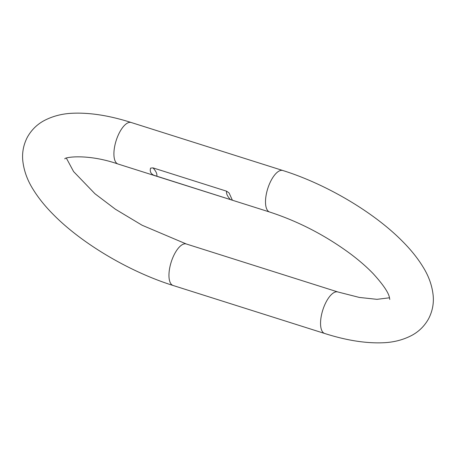 <?xml version="1.0" encoding="UTF-8"?>
<svg xmlns="http://www.w3.org/2000/svg" width="456" height="456" viewBox="0 0 456 456"><rect width="100%" height="100%" fill="white"/><g stroke="black" fill="none" stroke-linecap="round" stroke-linejoin="round"><path stroke-width="0.68" d="M230.394 199.58L232.326 200.099L229.089 192.956L226.592 191.189L152.988 167.882L150.583 168.127C149.653 171.325 150.725 173.696 153.803 175.235L230.394 199.58C227.344 196.217 226.079 193.424 226.592 191.189M66.416 158.209L73.593 171.581L94.956 193.749L115.408 209.23L142.112 225.247L186.27 243.971L337.862 291.965A21.78 8.903 107.6 0 0 326.285 301.684A21.78 8.903 107.6 0 0 324.718 333.49C346.058 340.307 365.347 343.402 382.578 342.781C393.397 342.445 403.218 339.931 412.053 335.251C419.104 331.398 424.633 325.869 428.64 318.676C432.368 311.397 433.884 303.781 433.2 295.841C432.214 285.923 428.885 276.393 423.208 267.25C417.861 258.427 410.862 249.694 402.215 241.064C373.435 211.943 325.88 183.985 282.817 170.504L131.225 122.51C109.885 115.693 90.596 112.598 73.359 113.219C62.546 113.555 52.725 116.069 43.89 120.749C36.839 124.602 31.31 130.131 27.297 137.324C23.467 144.837 21.968 152.68 22.8 160.854C23.934 170.857 27.44 180.473 33.316 189.707C38.566 198.172 45.338 206.545 53.62 214.833C82.394 243.988 130.011 271.998 173.126 285.496L324.718 333.49M389.777 299.455L389.413 297.363C388.375 292.325 382.972 284.43 373.202 273.685C367.108 267.341 359.773 260.912 351.2 254.408C325.972 235.661 298.794 221.536 269.667 212.029A21.78 8.903 -72.4 0 1 271.24 180.223A21.78 8.903 -72.4 0 1 282.817 170.504M186.27 243.971A21.78 8.903 107.6 0 0 174.694 253.69A21.78 8.903 107.6 0 0 173.126 285.496M269.667 212.029L118.075 164.035A21.78 8.903 -72.4 0 1 119.649 132.229A21.78 8.903 -72.4 0 1 131.225 122.51M152.988 167.882C156.066 171.256 157.337 174.049 156.796 176.278M337.862 291.965L359.374 297.443L376.987 299.33L389.527 297.791M118.075 164.035C86.976 153.193 63.378 157.417 64.889 158.927"/></g></svg>
